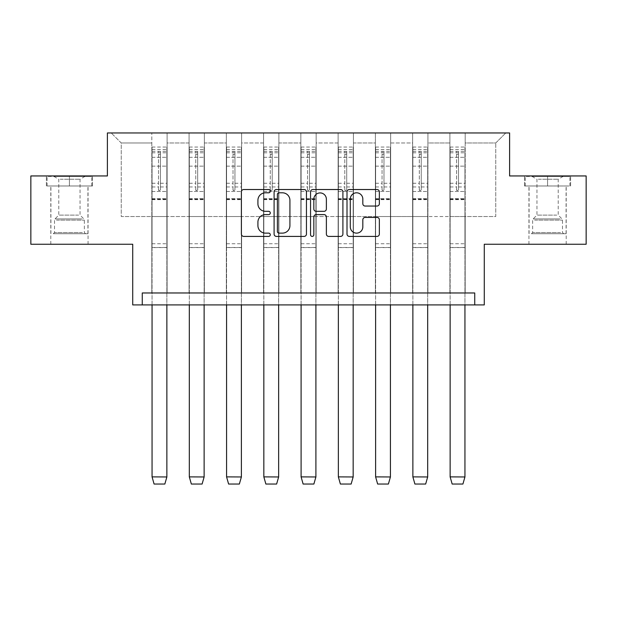 <?xml version="1.0" encoding="UTF-8"?>
<svg xmlns="http://www.w3.org/2000/svg" width="617" height="617" viewBox="0 0 617 617"><rect width="100%" height="100%" fill="white"/><g stroke="black" fill="none" stroke-linecap="round" stroke-linejoin="round"><path stroke-width="0.46" stroke-dasharray="3.08 2.31" d="M270.285 191.162A1.643 1.643 0 0 0 268.65 189.519L243.738 189.519A2.345 2.345 0 0 0 241.394 191.864L241.394 234.067A2.345 2.345 0 0 0 243.738 236.411L268.65 236.411A1.643 1.643 0 0 0 270.285 234.768A1.643 1.643 0 0 0 268.65 233.126L265.426 233.126A7.504 7.504 0 0 1 257.921 225.621L257.921 222.105A7.504 7.504 0 0 1 265.426 214.608L268.65 214.608A1.643 1.643 0 0 0 270.285 212.965A1.643 1.643 0 0 0 268.65 211.322L265.426 211.322A7.504 7.504 0 0 1 257.921 203.818L257.921 200.301A7.504 7.504 0 0 1 265.426 192.805L268.65 192.805A1.643 1.643 0 0 0 270.285 191.162M547.58 185.979L524.527 185.979L547.58 185.979L547.58 175.945L524.527 175.945L570.625 175.945L547.58 175.945L547.58 185.979L525.244 185.979L569.907 185.979L547.58 185.979L547.58 176.423L525.244 176.423L569.907 176.423L547.58 176.423L547.58 185.979M547.58 244.255L528.946 244.255L547.58 244.255M69.42 185.979L92.473 185.979L69.42 185.979L69.42 175.945L92.473 175.945L46.375 175.945L69.42 175.945L69.42 185.979L47.093 185.979L91.756 185.979L69.42 185.979L69.42 176.423L47.093 176.423L91.756 176.423L69.42 176.423L69.42 185.979M69.42 244.255L88.054 244.255L69.42 244.255M474.735 304.914L474.735 292.975L474.735 304.914L484.283 304.914L484.283 244.255L586.15 244.255L586.15 175.945L509.603 175.945L509.603 132.956L107.397 132.956L107.397 175.945L30.85 175.945L30.85 244.255L132.717 244.255L132.717 304.914L142.265 304.914L142.265 292.975L474.735 292.975L142.265 292.975L474.735 292.975L474.735 304.914L142.265 304.914L142.265 292.975L142.265 304.914M465.179 216.544L465.179 142.982L495.752 142.982L505.778 132.956L465.179 132.956L505.778 132.956L495.752 142.982L465.179 142.982L465.179 132.956L465.179 216.544L495.752 216.544L495.752 142.982L495.752 216.544L465.179 216.544L465.179 292.975L449.893 292.975L465.179 292.975L449.893 292.975L465.179 292.975L465.179 132.956L427.92 132.956L465.179 132.956L465.179 292.975L465.179 216.544L427.92 216.544L449.893 216.544L449.893 142.982L449.893 216.544L465.179 216.544L449.893 216.544L449.893 292.975L449.893 132.956L449.893 216.544L465.179 216.544L449.893 216.544L449.893 292.975L449.893 216.544L465.179 216.544M412.634 132.956L427.92 132.956L427.92 292.975L412.634 292.975L427.92 292.975L412.634 292.975L427.92 292.975L427.92 132.956L390.661 132.956L412.634 132.956L412.634 216.544L390.661 216.544L412.634 216.544L412.634 142.982L412.634 216.544L427.92 216.544L427.92 292.975L427.92 216.544L412.634 216.544L427.92 216.544L412.634 216.544L412.634 292.975L412.634 132.956L412.634 142.982L390.661 142.982L390.661 216.544L390.661 132.956L390.661 292.975L375.375 292.975L390.661 292.975L375.375 292.975L390.661 292.975L390.661 132.956L353.402 132.956L390.661 132.956L390.661 142.982L412.634 142.982L412.634 132.956M338.116 132.956L353.402 132.956L353.402 216.544L375.375 216.544L353.402 216.544L353.402 142.982L353.402 292.975L338.116 292.975L353.402 292.975L338.116 292.975L353.402 292.975L353.402 132.956L316.143 132.956L338.116 132.956L338.116 216.544L316.143 216.544L338.116 216.544L338.116 142.982L338.116 216.544L353.402 216.544L353.402 292.975L353.402 216.544L338.116 216.544L353.402 216.544L338.116 216.544L338.116 292.975L338.116 132.956L338.116 142.982L316.143 142.982L316.143 216.544L316.143 132.956L316.143 292.975L300.857 292.975L316.143 292.975L300.857 292.975L316.143 292.975L316.143 132.956L278.884 132.956L316.143 132.956L316.143 142.982L338.116 142.982L338.116 132.956M263.598 132.956L278.884 132.956L278.884 216.544L300.857 216.544L278.884 216.544L278.884 142.982L278.884 292.975L263.598 292.975L278.884 292.975L263.598 292.975L278.884 292.975L278.884 132.956L241.625 132.956L263.598 132.956L263.598 216.544L241.625 216.544L263.598 216.544L263.598 142.982L263.598 216.544L278.884 216.544L278.884 292.975L278.884 216.544L263.598 216.544L278.884 216.544L263.598 216.544L263.598 292.975L263.598 132.956L263.598 142.982L241.625 142.982L241.625 216.544L241.625 132.956L241.625 292.975L226.339 292.975L241.625 292.975L226.339 292.975L241.625 292.975L241.625 132.956L204.366 132.956L241.625 132.956L241.625 142.982L263.598 142.982L263.598 132.956M189.08 132.956L204.366 132.956L204.366 216.544L226.339 216.544L204.366 216.544L204.366 142.982L204.366 292.975L189.08 292.975L204.366 292.975L189.08 292.975L204.366 292.975L204.366 132.956L167.107 132.956L189.08 132.956L189.08 216.544L167.107 216.544L189.08 216.544L189.08 142.982L189.08 216.544L204.366 216.544L204.366 292.975L204.366 216.544L189.08 216.544L204.366 216.544L189.08 216.544L189.08 292.975L189.08 132.956L189.08 142.982L167.107 142.982L167.107 216.544L167.107 132.956L167.107 292.975L151.821 292.975L167.107 292.975L151.821 292.975L167.107 292.975L167.107 132.956L111.222 132.956L167.107 132.956L167.107 142.982L189.08 142.982L189.08 132.956M449.893 142.982L427.92 142.982L427.92 132.956L427.92 142.982L449.893 142.982L449.893 132.956L449.893 142.982M375.375 142.982L375.375 216.544L375.375 142.982L353.402 142.982L353.402 132.956L353.402 142.982L375.375 142.982L375.375 132.956L375.375 216.544L390.661 216.544L390.661 292.975L390.661 216.544L375.375 216.544L390.661 216.544L375.375 216.544L375.375 292.975L375.375 142.982M300.857 142.982L300.857 216.544L300.857 142.982L278.884 142.982L278.884 132.956L278.884 142.982L300.857 142.982L300.857 132.956L300.857 216.544L316.143 216.544L316.143 292.975L316.143 216.544L300.857 216.544L316.143 216.544L300.857 216.544L300.857 292.975L300.857 142.982M226.339 142.982L226.339 216.544L226.339 142.982L204.366 142.982L204.366 132.956L204.366 142.982L226.339 142.982L226.339 132.956L226.339 216.544L241.625 216.544L241.625 292.975L241.625 216.544L226.339 216.544L241.625 216.544L226.339 216.544L226.339 292.975L226.339 142.982M151.821 142.982L151.821 216.544L121.248 216.544L121.248 142.982L151.821 142.982L121.248 142.982L111.222 132.956L121.248 142.982L121.248 216.544L151.821 216.544L151.821 132.956L151.821 216.544L167.107 216.544L167.107 292.975L167.107 216.544L151.821 216.544L167.107 216.544L151.821 216.544L151.821 292.975L151.821 142.982M151.821 292.975L151.821 216.544L151.821 292.975M151.821 216.544L167.107 216.544L151.821 216.544M189.08 292.975L189.08 216.544L189.08 292.975M189.08 216.544L204.366 216.544L189.08 216.544M226.339 292.975L226.339 216.544L226.339 292.975M226.339 216.544L241.625 216.544L226.339 216.544M263.598 292.975L263.598 216.544L263.598 292.975M263.598 216.544L278.884 216.544L263.598 216.544M300.857 292.975L300.857 216.544L300.857 292.975M300.857 216.544L316.143 216.544L300.857 216.544M338.116 292.975L338.116 216.544L338.116 292.975M338.116 216.544L353.402 216.544L338.116 216.544M375.375 292.975L375.375 216.544L375.375 292.975M375.375 216.544L390.661 216.544L375.375 216.544M412.634 292.975L412.634 216.544L412.634 292.975M412.634 216.544L427.92 216.544L412.634 216.544M306.448 234.067L306.448 191.864A2.345 2.345 0 0 0 304.104 189.519L276.439 189.519A2.345 2.345 0 0 0 274.095 191.864L274.095 234.067A2.345 2.345 0 0 0 276.439 236.411L304.104 236.411A2.345 2.345 0 0 0 306.448 234.067M279.023 192.805A1.643 1.643 0 0 0 277.38 194.448L277.38 231.483A1.643 1.643 0 0 0 279.023 233.126L282.416 233.126A7.504 7.504 0 0 0 289.921 225.621L289.921 200.301A7.504 7.504 0 0 0 282.416 192.805L279.023 192.805M312.896 189.519L340.561 189.519A2.345 2.345 0 0 1 342.905 191.864L342.905 234.067A2.345 2.345 0 0 1 340.561 236.411L328.722 236.411A2.345 2.345 0 0 1 326.378 234.067L326.378 216.953A2.345 2.345 0 0 0 324.033 214.608L316.174 214.608A2.345 2.345 0 0 0 313.837 216.953L313.837 234.768A1.643 1.643 0 0 1 312.194 236.411A1.643 1.643 0 0 1 310.552 234.768L310.552 191.864A2.345 2.345 0 0 1 312.896 189.519M326.378 199.191A6.27 6.27 0 0 0 320.107 192.92A6.27 6.27 0 0 0 313.837 199.191L313.837 208.978A2.345 2.345 0 0 0 316.174 211.322L324.033 211.322A2.345 2.345 0 0 0 326.378 208.978L326.378 199.191M365.171 206.047L377.01 206.047A2.345 2.345 0 0 0 379.355 203.703L379.355 191.864A2.345 2.345 0 0 0 377.01 189.519L349.353 189.519A2.345 2.345 0 0 0 347.009 191.864L347.009 234.067A2.345 2.345 0 0 0 349.353 236.411L377.01 236.411A2.345 2.345 0 0 0 379.355 234.067L379.355 219.76A2.345 2.345 0 0 0 377.01 217.415L365.171 217.415A2.345 2.345 0 0 0 362.827 219.76L362.827 226.855A6.27 6.27 0 0 1 356.557 233.126A6.27 6.27 0 0 1 350.286 226.855L350.286 199.075A6.27 6.27 0 0 1 356.557 192.805A6.27 6.27 0 0 1 362.827 199.075L362.827 203.703A2.345 2.345 0 0 0 365.171 206.047M92.473 185.979L92.473 175.945L92.473 185.979M46.375 185.979L46.375 175.945L46.375 185.979M524.527 185.979L524.527 175.945L524.527 185.979M570.625 185.979L570.625 175.945L570.625 185.979M166.868 476.879L164.839 484.044L154.088 484.044L152.06 477.041L166.868 476.879L166.868 147.047L166.868 247.594L152.06 247.594L152.06 147.047L152.06 166.15L166.868 166.15L152.06 166.15L152.06 151.342L152.06 476.879M158.507 154.42L160.42 154.42L160.42 189.689C159.78 190.908 159.147 190.908 158.507 189.689L158.507 190.067C159.147 191.278 159.788 191.278 160.42 190.067L160.42 151.373L158.507 151.373L158.507 189.689M160.42 151.373L160.42 154.42M158.507 190.067L158.507 151.373M152.06 304.914L152.06 247.594L166.868 247.594L166.868 304.914M204.127 476.879L202.098 484.044L191.347 484.044L189.319 477.041L204.127 476.879L204.127 147.047L204.127 247.594L189.319 247.594L189.319 147.047L189.319 166.15L204.127 166.15L189.319 166.15L189.319 151.342L189.319 476.879M195.766 154.42L197.679 154.42L197.679 189.689C197.039 190.908 196.407 190.908 195.766 189.689L195.766 190.067C196.407 191.278 197.039 191.278 197.679 190.067L197.679 151.373L195.766 151.373L195.766 189.689M197.679 151.373L197.679 154.42M195.766 190.067L195.766 151.373M189.319 304.914L189.319 247.594L204.127 247.594L204.127 304.914M241.386 476.879L239.357 484.044L228.606 484.044L226.578 477.041L241.386 476.879L241.386 147.047L241.386 247.594L226.578 247.594L226.578 147.047L226.578 166.15L241.386 166.15L226.578 166.15L226.578 151.342L226.578 476.879M233.025 154.42L234.938 154.42L234.938 189.689C234.298 190.908 233.666 190.908 233.025 189.689L233.025 190.067C233.666 191.278 234.298 191.278 234.938 190.067L234.938 151.373L233.025 151.373L233.025 189.689M234.938 151.373L234.938 154.42M233.025 190.067L233.025 151.373M226.578 304.914L226.578 247.594L241.386 247.594L241.386 304.914M55.461 233.743L85.547 233.743L55.461 233.743M82.346 232.547L54.497 232.547L82.346 232.547M55.977 176.423L84.945 176.423L55.977 176.423M60.219 179.246L80.048 179.246L60.219 179.246M78.629 215.117L58.792 215.117L78.629 215.117M53.394 233.743L87.93 233.743L53.394 233.743M53.394 185.979L87.93 185.979L53.394 185.979M91.756 185.979L91.756 176.423L91.756 185.979M47.093 185.979L47.093 176.423L47.093 185.979M533.612 233.743L563.699 233.743L533.612 233.743M560.506 232.547L532.648 232.547L560.506 232.547M534.129 176.423L563.105 176.423L534.129 176.423M538.371 179.246L558.208 179.246L538.371 179.246M556.781 215.117L536.952 215.117L556.781 215.117M531.546 233.743L566.09 233.743L531.546 233.743M531.546 185.979L566.09 185.979L531.546 185.979M569.907 185.979L569.907 176.423L569.907 185.979M525.244 185.979L525.244 176.423L525.244 185.979M278.645 476.879L276.617 484.044L265.865 484.044L263.837 477.041L278.645 476.879L278.645 147.047L278.645 247.594L263.837 247.594L263.837 147.047L263.837 166.15L278.645 166.15L263.837 166.15L263.837 151.342L263.837 476.879M270.285 154.42L272.197 154.42L272.197 189.689C271.557 190.908 270.925 190.908 270.285 189.689L270.285 190.067C270.925 191.278 271.557 191.278 272.197 190.067L272.197 151.373L270.285 151.373L270.285 189.689M272.197 151.373L272.197 154.42M270.285 190.067L270.285 151.373M263.837 304.914L263.837 247.594L278.645 247.594L278.645 304.914M315.904 476.879L313.876 484.044L303.124 484.044L301.096 477.041L315.904 476.879L315.904 147.047L315.904 247.594L301.096 247.594L301.096 147.047L301.096 166.15L315.904 166.15L301.096 166.15L301.096 151.342L301.096 476.879M307.544 154.42L309.456 154.42L309.456 189.689C308.816 190.908 308.184 190.908 307.544 189.689L307.544 190.067C308.184 191.278 308.816 191.278 309.456 190.067L309.456 151.373L307.544 151.373L307.544 189.689M309.456 151.373L309.456 154.42M307.544 190.067L307.544 151.373M301.096 304.914L301.096 247.594L315.904 247.594L315.904 304.914M353.163 476.879L351.135 484.044L340.383 484.044L338.355 477.041L353.163 476.879L353.163 147.047L353.163 247.594L338.355 247.594L338.355 147.047L338.355 166.15L353.163 166.15L338.355 166.15L338.355 151.342L338.355 476.879M344.803 154.42L346.715 154.42L346.715 189.689C346.075 190.908 345.443 190.908 344.803 189.689L344.803 190.067C345.443 191.278 346.075 191.278 346.715 190.067L346.715 151.373L344.803 151.373L344.803 189.689M346.715 151.373L346.715 154.42M344.803 190.067L344.803 151.373M338.355 304.914L338.355 247.594L353.163 247.594L353.163 304.914M390.422 476.879L388.394 484.044L377.643 484.044L375.614 477.041L390.422 476.879L390.422 147.047L390.422 247.594L375.614 247.594L375.614 147.047L375.614 166.15L390.422 166.15L375.614 166.15L375.614 151.342L375.614 476.879M382.062 154.42L383.975 154.42L383.975 189.689C383.334 190.908 382.702 190.908 382.062 189.689L382.062 190.067C382.702 191.278 383.334 191.278 383.975 190.067L383.975 151.373L382.062 151.373L382.062 189.689M383.975 151.373L383.975 154.42M382.062 190.067L382.062 151.373M375.614 304.914L375.614 247.594L390.422 247.594L390.422 304.914M427.681 476.879L425.653 484.044L414.902 484.044L412.873 477.041L427.681 476.879L427.681 147.047L427.681 247.594L412.873 247.594L412.873 147.047L412.873 166.15L427.681 166.15L412.873 166.15L412.873 151.342L412.873 476.879M419.321 154.42L421.234 154.42L421.234 189.689C420.593 190.908 419.961 190.908 419.321 189.689L419.321 190.067C419.961 191.278 420.593 191.278 421.234 190.067L421.234 151.373L419.321 151.373L419.321 189.689M421.234 151.373L421.234 154.42M419.321 190.067L419.321 151.373M412.873 304.914L412.873 247.594L427.681 247.594L427.681 304.914M464.94 476.879L462.912 484.044L452.161 484.044L450.132 477.041L464.94 476.879L464.94 147.047L464.94 247.594L450.132 247.594L450.132 147.047L450.132 166.15L464.94 166.15L450.132 166.15L450.132 151.342L450.132 476.879M456.58 154.42L458.493 154.42L458.493 189.689C457.853 190.908 457.212 190.908 456.58 189.689L456.58 190.067C457.22 191.278 457.853 191.278 458.493 190.067L458.493 151.373L456.58 151.373L456.58 189.689M458.493 151.373L458.493 154.42M456.58 190.067L456.58 151.373M450.132 304.914L450.132 247.594L464.94 247.594L464.94 304.914M152.06 243.738L166.868 243.738M160.42 186.959L166.868 186.959M152.06 191.471L166.868 191.471L152.06 191.471M152.06 186.959L158.507 186.959M152.06 149.553L166.868 149.553M160.42 183.264L166.868 183.264M152.06 152.8L166.868 152.8M152.06 183.264L158.507 183.264M152.06 199.661L166.868 199.661M152.06 198.635L166.868 198.635L152.06 198.635M152.06 157.312L166.868 157.312L152.06 157.312M152.06 199.198L166.868 199.198M152.06 247.471L166.868 247.471M189.319 243.738L204.127 243.738M197.679 186.959L204.127 186.959M189.319 191.471L204.127 191.471L189.319 191.471M189.319 186.959L195.766 186.959M189.319 149.553L204.127 149.553M197.679 183.264L204.127 183.264M189.319 152.8L204.127 152.8M189.319 183.264L195.766 183.264M189.319 199.661L204.127 199.661M189.319 198.635L204.127 198.635L189.319 198.635M189.319 157.312L204.127 157.312L189.319 157.312M189.319 199.198L204.127 199.198M189.319 247.471L204.127 247.471M226.578 243.738L241.386 243.738M234.938 186.959L241.386 186.959M226.578 191.471L241.386 191.471L226.578 191.471M226.578 186.959L233.025 186.959M226.578 149.553L241.386 149.553M234.938 183.264L241.386 183.264M226.578 152.8L241.386 152.8M226.578 183.264L233.025 183.264M226.578 199.661L241.386 199.661M226.578 198.635L241.386 198.635L226.578 198.635M226.578 157.312L241.386 157.312L226.578 157.312M226.578 199.198L241.386 199.198M226.578 247.471L241.386 247.471M56.494 220.107L84.352 220.107L56.494 220.107M81.922 218.927L54.982 218.927L81.922 218.927M534.654 220.107L562.503 220.107L534.654 220.107M560.082 218.927L533.142 218.927L560.082 218.927M263.837 243.738L278.645 243.738M272.197 186.959L278.645 186.959M263.837 191.471L278.645 191.471L263.837 191.471M263.837 186.959L270.285 186.959M263.837 149.553L278.645 149.553M272.197 183.264L278.645 183.264M263.837 152.8L278.645 152.8M263.837 183.264L270.285 183.264M263.837 199.661L278.645 199.661M263.837 198.635L278.645 198.635L263.837 198.635M263.837 157.312L278.645 157.312L263.837 157.312M263.837 199.198L278.645 199.198M263.837 247.471L278.645 247.471M301.096 243.738L315.904 243.738M309.456 186.959L315.904 186.959M301.096 191.471L315.904 191.471L301.096 191.471M301.096 186.959L307.544 186.959M301.096 149.553L315.904 149.553M309.456 183.264L315.904 183.264M301.096 152.8L315.904 152.8M301.096 183.264L307.544 183.264M301.096 199.661L315.904 199.661M301.096 198.635L315.904 198.635L301.096 198.635M301.096 157.312L315.904 157.312L301.096 157.312M301.096 199.198L315.904 199.198M301.096 247.471L315.904 247.471M338.355 243.738L353.163 243.738M346.715 186.959L353.163 186.959M338.355 191.471L353.163 191.471L338.355 191.471M338.355 186.959L344.803 186.959M338.355 149.553L353.163 149.553M346.715 183.264L353.163 183.264M338.355 152.8L353.163 152.8M338.355 183.264L344.803 183.264M338.355 199.661L353.163 199.661M338.355 198.635L353.163 198.635L338.355 198.635M338.355 157.312L353.163 157.312L338.355 157.312M338.355 199.198L353.163 199.198M338.355 247.471L353.163 247.471M375.614 243.738L390.422 243.738M383.975 186.959L390.422 186.959M375.614 191.471L390.422 191.471L375.614 191.471M375.614 186.959L382.062 186.959M375.614 149.553L390.422 149.553M383.975 183.264L390.422 183.264M375.614 152.8L390.422 152.8M375.614 183.264L382.062 183.264M375.614 199.661L390.422 199.661M375.614 198.635L390.422 198.635L375.614 198.635M375.614 157.312L390.422 157.312L375.614 157.312M375.614 199.198L390.422 199.198M375.614 247.471L390.422 247.471M412.873 243.738L427.681 243.738M421.234 186.959L427.681 186.959M412.873 191.471L427.681 191.471L412.873 191.471M412.873 186.959L419.321 186.959M412.873 149.553L427.681 149.553M421.234 183.264L427.681 183.264M412.873 152.8L427.681 152.8M412.873 183.264L419.321 183.264M412.873 199.661L427.681 199.661M412.873 198.635L427.681 198.635L412.873 198.635M412.873 157.312L427.681 157.312L412.873 157.312M412.873 199.198L427.681 199.198M412.873 247.471L427.681 247.471M450.132 243.738L464.94 243.738M458.493 186.959L464.94 186.959M450.132 191.471L464.94 191.471L450.132 191.471M450.132 186.959L456.58 186.959M450.132 149.553L464.94 149.553M458.493 183.264L464.94 183.264M450.132 152.8L464.94 152.8M450.132 183.264L456.58 183.264M450.132 199.661L464.94 199.661M450.132 198.635L464.94 198.635L450.132 198.635M450.132 157.312L464.94 157.312L450.132 157.312M450.132 199.198L464.94 199.198M450.132 247.471L464.94 247.471M528.946 244.255L528.946 185.979M50.795 244.255L50.795 185.979M88.054 244.255L88.054 185.979M566.205 244.255L566.205 185.979M152.06 147.047L166.868 147.047M152.06 151.342L166.868 151.342M189.319 147.047L204.127 147.047M189.319 151.342L204.127 151.342M226.578 147.047L241.386 147.047M226.578 151.342L241.386 151.342M53.895 176.423L58.792 179.246L58.792 215.117L54.982 218.927L54.497 220.107L54.497 232.547L53.301 233.743M87.93 233.743L87.93 185.979M50.91 233.743L50.91 185.979M84.945 176.423L80.048 179.246L80.048 215.117L83.858 218.927L84.352 220.107L84.352 232.547L85.547 233.743M532.055 176.423L536.952 179.246L536.952 215.117L533.142 218.927L532.648 220.107L532.648 232.547L531.453 233.743M566.09 233.743L566.09 185.979M529.07 233.743L529.07 185.979M563.105 176.423L558.208 179.246L558.208 215.117L562.018 218.927L562.503 220.107L562.503 232.547L563.699 233.743M263.837 147.047L278.645 147.047M263.837 151.342L278.645 151.342M301.096 147.047L315.904 147.047M301.096 151.342L315.904 151.342M338.355 147.047L353.163 147.047M338.355 151.342L353.163 151.342M375.614 147.047L390.422 147.047M375.614 151.342L390.422 151.342M412.873 147.047L427.681 147.047M412.873 151.342L427.681 151.342M450.132 147.047L464.94 147.047M450.132 151.342L464.94 151.342"/><path stroke-width="0.93" d="M270.285 191.162A1.643 1.643 0 0 0 268.65 189.519L243.738 189.519A2.345 2.345 0 0 0 241.394 191.864L241.394 234.067A2.345 2.345 0 0 0 243.738 236.411L268.65 236.411A1.643 1.643 0 0 0 270.285 234.768A1.643 1.643 0 0 0 268.65 233.126L265.426 233.126A7.504 7.504 0 0 1 257.921 225.621L257.921 222.105A7.504 7.504 0 0 1 265.426 214.608L268.65 214.608A1.643 1.643 0 0 0 270.285 212.965A1.643 1.643 0 0 0 268.65 211.322L265.426 211.322A7.504 7.504 0 0 1 257.921 203.818L257.921 200.301A7.504 7.504 0 0 1 265.426 192.805L268.65 192.805A1.643 1.643 0 0 0 270.285 191.162M30.85 175.945L30.85 244.255L132.717 244.255L132.717 304.914L484.283 304.914L484.283 244.255L586.15 244.255L586.15 175.945L509.603 175.945L509.603 132.956L107.397 132.956L107.397 175.945L30.85 175.945M377.01 206.047A2.345 2.345 0 0 0 379.355 203.703L379.355 191.864A2.345 2.345 0 0 0 377.01 189.519L349.353 189.519A2.345 2.345 0 0 0 347.009 191.864L347.009 234.067A2.345 2.345 0 0 0 349.353 236.411L377.01 236.411A2.345 2.345 0 0 0 379.355 234.067L379.355 219.76A2.345 2.345 0 0 0 377.01 217.415L365.171 217.415A2.345 2.345 0 0 0 362.827 219.76L362.827 226.855A6.27 6.27 0 0 1 356.557 233.126A6.27 6.27 0 0 1 350.286 226.855L350.286 199.075A6.27 6.27 0 0 1 356.557 192.805A6.27 6.27 0 0 1 362.827 199.075L362.827 203.703A2.345 2.345 0 0 0 365.171 206.047L377.01 206.047M474.735 304.914L474.735 292.975L142.265 292.975L142.265 304.914M306.448 191.864A2.345 2.345 0 0 0 304.104 189.519L276.439 189.519A2.345 2.345 0 0 0 274.095 191.864L274.095 234.067A2.345 2.345 0 0 0 276.439 236.411L304.104 236.411A2.345 2.345 0 0 0 306.448 234.067L306.448 191.864M312.896 189.519L340.561 189.519A2.345 2.345 0 0 1 342.905 191.864L342.905 234.067A2.345 2.345 0 0 1 340.561 236.411L328.722 236.411A2.345 2.345 0 0 1 326.378 234.067L326.378 216.953A2.345 2.345 0 0 0 324.033 214.608L316.174 214.608A2.345 2.345 0 0 0 313.837 216.953L313.837 234.768A1.643 1.643 0 0 1 312.194 236.411A1.643 1.643 0 0 1 310.552 234.768L310.552 191.864A2.345 2.345 0 0 1 312.896 189.519M279.023 192.805A1.643 1.643 0 0 0 277.38 194.448L277.38 231.483A1.643 1.643 0 0 0 279.023 233.126L282.416 233.126A7.504 7.504 0 0 0 289.921 225.621L289.921 200.301A7.504 7.504 0 0 0 282.416 192.805L279.023 192.805M326.378 199.191A6.27 6.27 0 0 0 320.107 192.92A6.27 6.27 0 0 0 313.837 199.191L313.837 208.978A2.345 2.345 0 0 0 316.174 211.322L324.033 211.322A2.345 2.345 0 0 0 326.378 208.978L326.378 199.191M152.06 476.879L154.088 484.044L164.839 484.044L166.868 476.964L152.06 476.879L152.06 304.914M166.868 476.879L166.868 304.914M189.319 476.879L191.347 484.044L202.098 484.044L204.127 476.964L189.319 476.879L189.319 304.914M204.127 476.879L204.127 304.914M226.578 476.879L228.606 484.044L239.357 484.044L241.386 476.964L226.578 476.879L226.578 304.914M241.386 476.879L241.386 304.914M263.837 476.879L265.865 484.044L276.617 484.044L278.645 476.964L263.837 476.879L263.837 304.914M278.645 476.879L278.645 304.914M301.096 476.879L303.124 484.044L313.876 484.044L315.904 476.964L301.096 476.879L301.096 304.914M315.904 476.879L315.904 304.914M338.355 476.879L340.383 484.044L351.135 484.044L353.163 476.964L338.355 476.879L338.355 304.914M353.163 476.879L353.163 304.914M375.614 476.879L377.643 484.044L388.394 484.044L390.422 476.964L375.614 476.879L375.614 304.914M390.422 476.879L390.422 304.914M412.873 476.879L414.902 484.044L425.653 484.044L427.681 476.964L412.873 476.879L412.873 304.914M427.681 476.879L427.681 304.914M450.132 476.879L452.161 484.044L462.912 484.044L464.94 476.964L450.132 476.879L450.132 304.914M464.94 476.879L464.94 304.914"/></g></svg>
